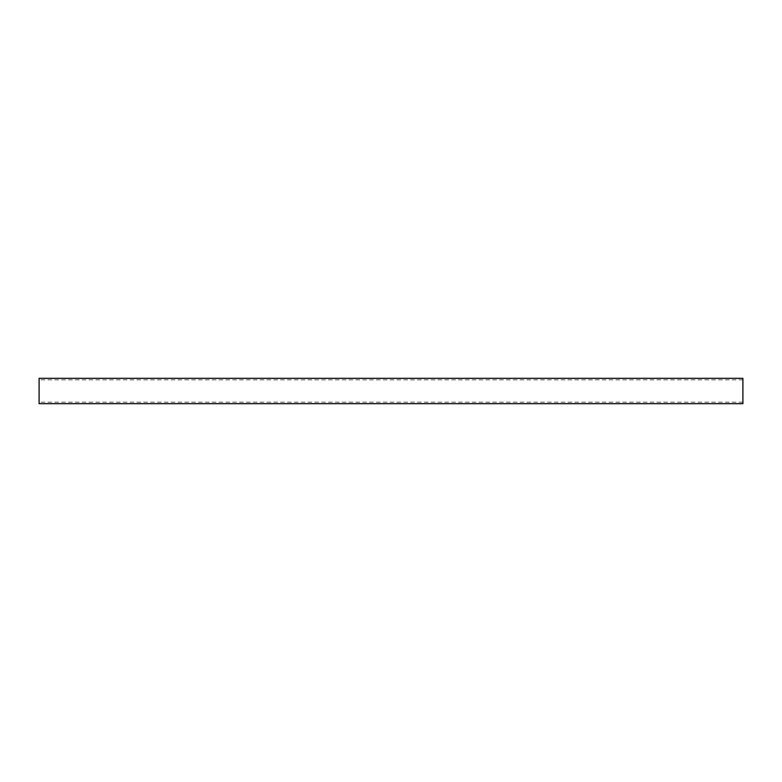 <?xml version="1.0" encoding="UTF-8"?>
<svg xmlns="http://www.w3.org/2000/svg" width="782" height="782" viewBox="0 0 782 782"><rect width="100%" height="100%" fill="white"/><g stroke="black" fill="none" stroke-linecap="round" stroke-linejoin="round"><path stroke-width="0.59" stroke-dasharray="3.91 2.93" d="M39.1 403.668L39.1 378.332M742.9 378.332L742.9 403.668M742.9 402.163L39.1 402.163M742.9 379.837L39.1 379.837"/><path stroke-width="1.17" d="M39.1 378.332L39.1 403.668L742.9 403.668L742.9 378.332L39.1 378.332"/></g></svg>
